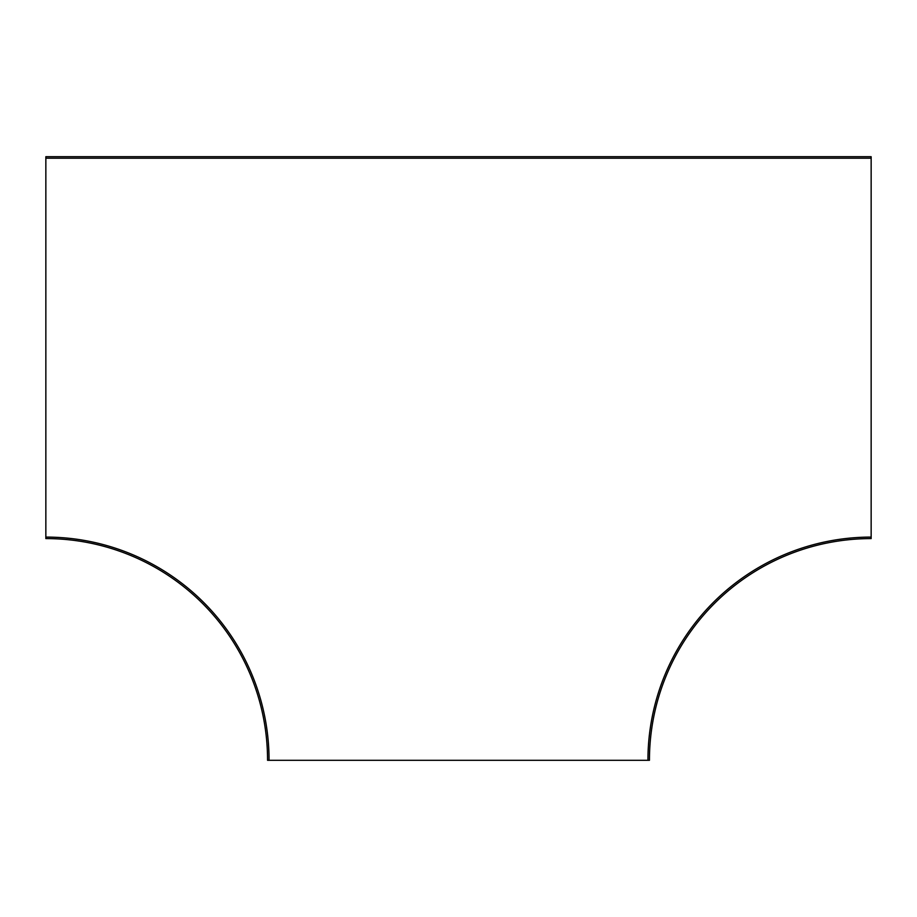 <?xml version="1.0" encoding="UTF-8"?>
<svg xmlns="http://www.w3.org/2000/svg" width="917" height="917" viewBox="0 0 917 917"><rect width="100%" height="100%" fill="white"/><g stroke="black" fill="none" stroke-linecap="round" stroke-linejoin="round"><path stroke-width="1.38" d="M45.85 538.588L45.85 158.205L871.15 158.205L871.15 537.087A223.209 223.209 0 0 0 647.941 760.296L267.558 760.296A221.708 221.708 0 0 0 45.85 538.588A221.708 221.708 0 0 1 267.558 760.296M871.15 158.205L871.15 156.704L45.85 156.704L45.85 158.205M871.15 537.087L871.15 538.588A221.708 221.708 0 0 0 649.442 760.296L647.941 760.296M45.85 537.087A223.209 223.209 0 0 1 269.059 760.296M871.15 538.588A221.708 221.708 0 0 0 649.442 760.296"/></g></svg>
